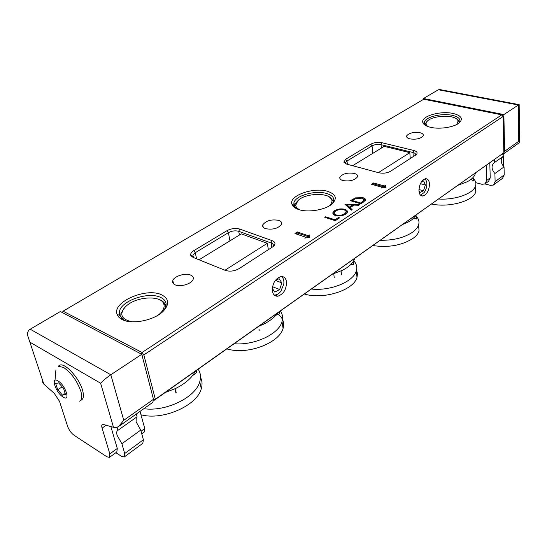 <?xml version="1.0" encoding="UTF-8"?>
<svg xmlns="http://www.w3.org/2000/svg" width="547" height="547" viewBox="0 0 547 547"><rect width="100%" height="100%" fill="white"/><g stroke="black" fill="none" stroke-linecap="round" stroke-linejoin="round"><path stroke-width="0.82" d="M420.479 195.156L424.205 192.482L425.176 190.91C426.817 187.539 427.275 184.332 426.551 181.296L425.053 178.814M420.411 183.662L425.375 185.002L423.665 180.92L421.306 182.028M425.375 185.002L423.481 190.773L419.857 192.517L418.934 190.37M418.94 189.529L423.481 190.773M274.136 294.963C276.474 295.168 278.703 293.958 280.816 291.325L283.797 284.125C284.187 280.584 283.414 278.047 281.493 276.508M275.592 280.447L281.835 282.902L279.114 278.683L275.12 280.686M281.835 282.902L279.667 289.561L274.758 292.077L272.29 288.344M276.091 296.105L276.782 295.763M272.522 286.703L279.667 289.561M191.334 256.29L191.395 255.675M80.587 400.493L81.229 400.062C83.657 398.913 84.067 395.543 82.467 389.943C79.089 377.881 65.052 362.593 59.869 365.164L58.796 365.84M79.561 401.17C81.982 400.028 82.385 396.657 80.778 391.057C76.949 380.644 71.219 372.781 63.589 367.461L58.173 366.23L59.869 365.164M57.982 380.903C50.276 375.967 55.76 392.842 63.178 397.108C70.96 402.312 65.565 385.204 57.982 380.903M63.534 388.363L65.496 394.537L62.556 395.18L57.695 389.731L55.719 383.591L58.618 382.873L63.534 388.363M65.161 393.484L62.556 395.18M62.167 386.838L57.695 389.731M158.233 315.038L159.396 314.108C163.307 310.655 164.784 307.325 163.833 304.139C161.563 295.277 137.632 296.187 126.911 305.445L125.393 306.792C119.041 314.327 121.249 319.339 132.012 321.814M121.605 318.491L120.764 316.091L120.942 313.472L124.148 308.152M158.657 299.346C162.227 300.535 164.462 302.382 165.365 304.877L165.686 307.154M456.738 124.497L458.154 120.873L457.217 119.451C452.779 114.521 432.527 115.615 427.467 121.01C425.792 122.651 425.628 124.231 426.975 125.748L427.911 126.548M425.169 125.058L425.327 123.663L427.05 121.434M457.032 119.28L458.188 120.169L459.323 122.624M199.019 259.791L241.316 233.884L267.319 243.299L224.961 270.245M268.392 249.794L267.319 243.299M352.61 165.714L384.206 146.357L409.812 152.661L378.38 172.654M410.257 158.609L409.812 152.661M102.091 428.096C101.496 426.017 101.667 424.739 102.604 424.267L113.502 427.296L100.614 383.221C103.021 380.616 106.426 377.792 110.829 374.763L141.762 354.285L60.361 311.523L30.201 329.219C28.492 330.183 27.541 331.961 27.35 334.566L43.849 384.124L54.269 393.341L59.52 401.354L67.63 426.407C69.059 430.154 71.185 433.101 74.03 435.241L106.774 456.724L109.4 457.408L109.831 453.873L102.091 428.096L106.419 425.067M113.502 427.296L116.258 427.453L118.542 426.619L123.759 420.301L153.468 399.317L141.762 354.285M153.468 399.317L152.893 402.277L119.561 425.894M141.051 431.221L144.729 428.554L140.066 411.365M144.729 428.554L144.128 432.123L141.769 433.839M109.831 453.873L117.29 448.465L110.815 426.455M117.29 448.465L116.819 452.007L109.749 457.148M43.849 384.124L42.345 381.765M115.868 452.697L121.523 456.342L124.224 457.012L124.709 453.504L121.878 443.74L117.12 435.303C116.388 432.663 116.627 431.029 117.831 430.4L137.085 416.759L136.333 414.011M124.709 453.504L143.396 439.781L140.736 430.079L136.08 421.751L136.265 417.347M121.878 443.74L140.736 430.079M117.995 430.339L117.106 427.275M143.396 439.781L142.829 443.302L124.579 456.745M503.37 156.271L503.582 166.418M423.501 99.369L423.446 98.515L503.869 114.583L504.607 151.307L503.158 154.131L501.613 154.5M502.714 156.736C500.368 159.827 500.813 163.211 504.047 166.897L494.905 173.522L495.117 181.59L493.428 185.03L490.454 185.358L484.95 183.949L482.016 184.277L475.767 182.671M484.936 183.956L486.632 180.489L490.235 177.871L489.804 162.856M486.167 165.433L486.632 180.489M441.156 89.817L438.352 89.77L423.446 98.515M504.607 151.307L518.775 141.297L518.344 105.003L503.869 114.583M490.235 177.871L488.533 181.337L485.442 183.587M518.775 141.297L519.472 142.576L503.609 153.81M438.352 89.77L518.344 105.003L519.158 104.723M503.773 153.693L503.821 155.943L494.406 162.603C491.11 165.495 491.274 169.139 494.905 173.522M494.536 159.505L494.618 162.493M504.047 166.897L504.218 174.903L502.508 178.336L493.934 184.654M272.392 291.236C273.131 294.751 274.956 296.406 277.849 296.2C283.702 294.067 286.573 289.206 286.471 281.609C285.76 278.04 283.927 276.351 280.973 276.556C275.114 278.717 272.249 283.606 272.392 291.236M418.961 191.006C419.344 194.5 420.684 196.168 422.968 196.024C427.057 194.376 429.217 190.308 429.47 183.819C429.108 180.291 427.768 178.595 425.443 178.732C421.347 180.401 419.187 184.496 418.961 191.006M278.799 220.386C271.476 219.108 266.136 220.591 262.786 224.838C262.259 226.499 263.155 227.771 265.493 228.653C272.85 229.972 278.218 228.502 281.589 224.236C282.115 222.54 281.185 221.262 278.799 220.386M354.367 173.426C347.523 172.421 342.695 173.659 339.878 177.146C339.42 178.65 340.425 179.785 342.894 180.558C349.772 181.59 354.634 180.36 357.464 176.852C357.916 175.327 356.883 174.185 354.367 173.426M419.925 132.689C413.498 131.895 409.081 132.955 406.674 135.861C406.284 137.222 407.371 138.234 409.929 138.897C416.39 139.717 420.834 138.665 423.255 135.738C423.631 134.357 422.523 133.345 419.925 132.689M190.725 275.114C185.556 272.673 174.185 276.105 172.811 280.556C172.196 282.389 172.961 283.804 175.115 284.816C180.243 287.353 191.812 283.859 193.125 279.414C193.741 277.548 192.941 276.112 190.725 275.114M122.172 319.551C119.526 318.204 117.837 316.467 117.106 314.34C111.944 301.889 146.822 287.093 161.755 294.895C169.098 298.785 169.597 304.221 163.252 311.188C154.432 320.31 131.936 324.925 122.172 319.551M163.273 311.168L165.618 307.346C167.04 303.024 165.385 299.715 160.661 297.431C149.269 291.585 123.096 299.797 119.69 310.498L119.492 315.4L124.183 320.214L125.68 320.863M298.744 209.563C294.977 208.304 292.713 206.54 291.948 204.27C288.454 195.669 313.923 186.739 327.844 191.429C335.687 194.185 337.287 198.171 332.658 203.388C326.532 209.665 308.481 212.968 298.744 209.563M332.05 203.942L333.513 201.59C334.566 198.021 332.378 195.354 326.942 193.59C316.043 189.973 296.118 195.265 293.937 202.458L293.821 205.46L296.556 208.708M430.721 127.348C426.243 126.302 423.624 124.716 422.858 122.596C420.274 116.463 440.267 110.494 453.019 113.461C460.943 115.431 463.179 118.425 459.726 122.453C455.227 127.034 440.082 129.598 430.721 127.348M458.933 123.123L459.795 121.721C460.54 118.802 458.03 116.675 452.246 115.335C442.058 113.003 425.956 116.757 424.479 121.865L424.417 123.786L425.6 125.502M141.988 355.147L143.847 354.9L155.334 399.296L503.842 152.757L503.09 116.497L143.847 354.9L142.076 352.5L501.784 114.856L423.754 99.226L63.09 311.168L142.076 352.5L141.393 354.094M370.736 144.169C374.107 142.452 377.813 141.967 381.868 142.705L413.805 150.487C417.053 151.437 417.887 152.818 416.294 154.63L390.661 171.204C387.098 173.125 383.146 173.645 378.797 172.763L346.634 164.1L343.81 162.144L345.656 159.259L370.736 144.169L372.056 145.858L347.01 160.996L345.554 162.486L345.807 163.833M272.132 240.659C275.298 242 275.797 243.859 273.644 246.246L239.107 268.618C234.458 271.175 229.884 271.77 225.385 270.409L193.023 257.377L190.753 255.333C190.356 253.74 191.361 252.188 193.768 250.67L226.93 230.711C231.251 228.468 235.504 227.914 239.695 229.043L272.132 240.659L271.141 243.005L238.724 231.313C235.34 230.396 231.907 230.848 228.414 232.666L195.293 252.687L192.92 255.134L192.865 256.461L194.041 257.787M371.461 184.298L382.319 187.347L381.286 188.024L385.991 187.409L385.423 185.324L384.391 185.994L373.539 182.965L371.461 184.298M308.351 235.723L297.383 231.969L294.97 233.521L305.937 237.302L304.727 238.089L309.807 237.425L309.547 234.936L308.351 235.723L308.494 236.762L297.534 233.001L297.383 231.969M351.263 210.212L344.931 204.25L359.618 204.722L358.764 205.282L354.073 205.104L350.08 207.716L352.131 209.638L351.263 210.212M339.625 217.85L335.297 220.694L324.74 217.303L325.568 216.769L335.031 219.798L338.538 217.501L339.625 217.85M345.711 214.123C342.518 215.921 339.092 216.38 335.42 215.497C333.376 214.807 332.549 213.795 332.932 212.468L334.552 210.704C337.738 208.906 341.164 208.441 344.829 209.323C346.901 210.007 347.735 211.026 347.324 212.38L345.711 214.123M362.907 197.672C364.87 198.233 365.745 199.094 365.533 200.264L360.958 203.846L350.442 200.687L355.324 197.884L362.907 197.672L362.996 198.493M503.842 152.757L154.439 400.158L153.604 399.953M325.67 217.597L325.568 216.769M335.133 220.639L335.031 219.798M338.655 218.485L338.538 217.501M332.973 213.774L334.675 211.716L334.552 210.704M344.931 210.205L344.829 209.323M345.376 210.486L347.413 212.072M345.307 214.369L346.121 213.275L346.053 212.113M334.354 213.72L335.079 215.381M344.022 209.843C341.041 209.159 338.258 209.549 335.667 211.012L334.292 212.516C333.937 213.59 334.579 214.41 336.234 214.964C339.222 215.662 342.005 215.272 344.583 213.802L346.005 212.257C346.333 211.183 345.67 210.383 344.022 209.843M344.692 214.697L344.583 213.802M336.33 215.737L336.234 214.964M345.957 205.214L347.065 205.255M352.624 205.467L353.471 205.501M351.564 210.014L350.196 208.728L350.08 207.716M352.685 206.014L352.576 205.05L347.017 204.838L347.133 205.85L349.547 208.12L350.087 207.764M349.547 208.12L349.43 207.108L352.576 205.05M347.017 204.838L349.43 207.108M351.577 201.029L352.295 200.564M355.406 198.664L355.324 197.884M363.666 198.896L365.54 200.236M362.955 202.534L364.22 201.214L364.124 200.291M352.377 201.269L352.289 200.503L360.651 203.005L364.117 200.202L362.135 198.178L355.865 198.472L352.289 200.503L352.2 199.552M360.733 203.778L360.651 203.005M363.96 201.658L363.851 200.653M309.657 236.003L308.494 236.762M306.026 237.924L305.937 237.302M297.534 233.001L296.118 233.918M382.374 187.881L382.319 187.347M385.82 187.43L385.512 186.315L384.479 186.985L373.635 183.949L372.596 184.619M373.635 183.949L373.539 182.965M384.479 186.985L384.391 185.994M385.512 186.315L385.423 185.324M272.953 246.827L273.295 246.184C273.732 244.796 273.015 243.736 271.141 243.005L271.886 247.552M415.447 155.273L415.556 155.033C415.87 153.905 415.009 153.057 412.971 152.504L381.047 144.675C377.772 144.073 374.777 144.463 372.056 145.858L372.781 153.358M62.454 312.617L63.09 311.168L62.337 312.556M154.439 400.158L155.334 399.296L153.522 399.529M501.784 114.856L503.09 116.497L501.784 114.856M165.365 392.425L175.279 388.63C185.132 383.782 191.847 377.963 195.423 371.16M140.989 414.77C162.842 420.848 197.303 405.484 201.282 388.657C202.499 384.548 202.233 380.78 200.496 377.355M196.571 372.473L195.272 371.447M143.834 408.698C165.994 411.987 195.874 397.184 199.73 381.799C201.125 377.122 200.605 372.931 198.171 369.211M258.929 326.217L263.941 324.015C270.197 320.843 274.765 317.164 277.664 312.966M226.814 348.945L230.813 349.841C251.299 353.909 279.818 341.875 283.093 328.337C284.713 322.415 282.772 317.479 277.261 313.534M234.184 343.735C254.423 345.56 278.84 334.039 281.999 321.732C283.168 317.821 282.628 314.265 280.372 311.052M402.831 224.393L408.096 222.089L412.028 219.662L416.958 214.403M372.91 245.569C388.767 247.853 402.277 245.364 413.436 238.089C416.376 235.853 418.243 233.487 419.036 230.991L418.605 225.049M380.384 240.277C393.737 240.448 404.595 237.658 412.964 231.907C415.911 229.685 417.785 227.333 418.592 224.858C419.549 221.61 418.66 218.65 415.918 215.976M458.297 185.153L467.384 181.693C471.603 179.409 474.181 176.886 475.117 174.131L475.377 173.064M438.708 199.012C455.35 200.168 473.593 193.529 475.562 185.843C476.348 183.224 475.623 180.79 473.381 178.548L472.676 177.898M431.61 204.038C448.984 207.908 473.688 200.934 475.787 191.765L475.275 186.595M328.952 206.075C331.215 204.216 332.214 202.342 331.947 200.462L331.81 199.887C330.08 192.229 305.212 192.852 297.91 200.646L295.729 205.234C295.934 207.163 297.39 208.728 300.105 209.952M329.383 196.982L333.034 200.694L333.226 202.24M294.97 207.381L295.052 204.4L297.288 201.296M332.617 274.081L342.572 270.239C349.184 266.765 353.266 262.806 354.825 258.362M341.055 270.984L341.478 274.635M304.433 294.026C323.421 299.995 354.1 290.026 357.013 277.308L357.478 273.582L356.535 270.033M311.469 289.042C330.518 291.189 353.567 281.657 356.288 270.929C357.403 267.175 356.555 263.784 353.738 260.741M176.25 392.363L175.006 388.76M259.442 330.176L258.95 329.301M100.614 383.221L30.017 342.244M30.201 329.219L110.829 374.763L123.759 420.301M495.117 181.59L504.218 174.903M361.752 203.32L361.649 202.356M229.959 240.844L228.414 232.666L226.93 230.711M239.408 235.053L238.724 231.313L239.695 229.043M196.585 258.813L195.293 252.687L193.768 250.67M381.362 148.1L381.047 144.675L381.868 142.705M413.272 156.668L412.971 152.504L413.805 150.487M347.379 164.298L347.01 160.996L345.656 159.259M55.924 369.909L55.008 380.35M163.833 304.139L165.365 304.877M175.84 392.568L175.553 391.392M427.467 121.01L426.626 121.817M458.154 120.873L459.186 121.68M519.158 104.559L519.588 142.138M439.405 89.482L518.994 104.614M274.895 294.997L277.849 296.2M420.746 195.409L422.968 196.024M263.182 227.203L262.786 224.838M340.077 178.862L339.878 177.146M406.77 137.119L406.674 135.861M173.556 283.818L172.811 280.556M119.492 315.4L117.106 314.34M293.821 205.46L291.948 204.27M424.417 123.786L422.858 122.596M294.587 206.916L293.937 202.458M424.636 124.299L424.479 121.865M332.932 212.468L333.055 213.48M346.005 212.257L346.121 213.275M364.117 200.202L364.22 201.214M193.44 257.548L192.92 255.134M192.865 256.461L190.753 255.333M345.683 163.669L345.554 162.486M345.519 163.327L343.81 162.144M192.708 375.406L195.655 373.82L196.852 370.148M201.282 388.657L199.73 381.799M175.58 391.31L174.965 388.773M275.941 315.188L278.758 314.409C279.285 314.217 279.517 313.315 279.462 311.694M283.093 328.337L281.999 321.732M415.829 216.086C416.766 217.747 416.923 218.732 416.308 219.032L413.819 218.212M419.036 230.991L418.592 224.858M471.302 179.142L471.562 179.874L473.586 180.688L472.772 177.98M475.117 174.131L475.09 173.269M475.787 191.765L475.562 185.843M297.465 201.098L297.076 201.494M331.81 199.887L333.034 200.694M350.942 264.331L353.601 264.345L353.533 261.09M357.013 277.308L356.288 270.929M334.251 277.739L333.738 273.753"/></g></svg>
